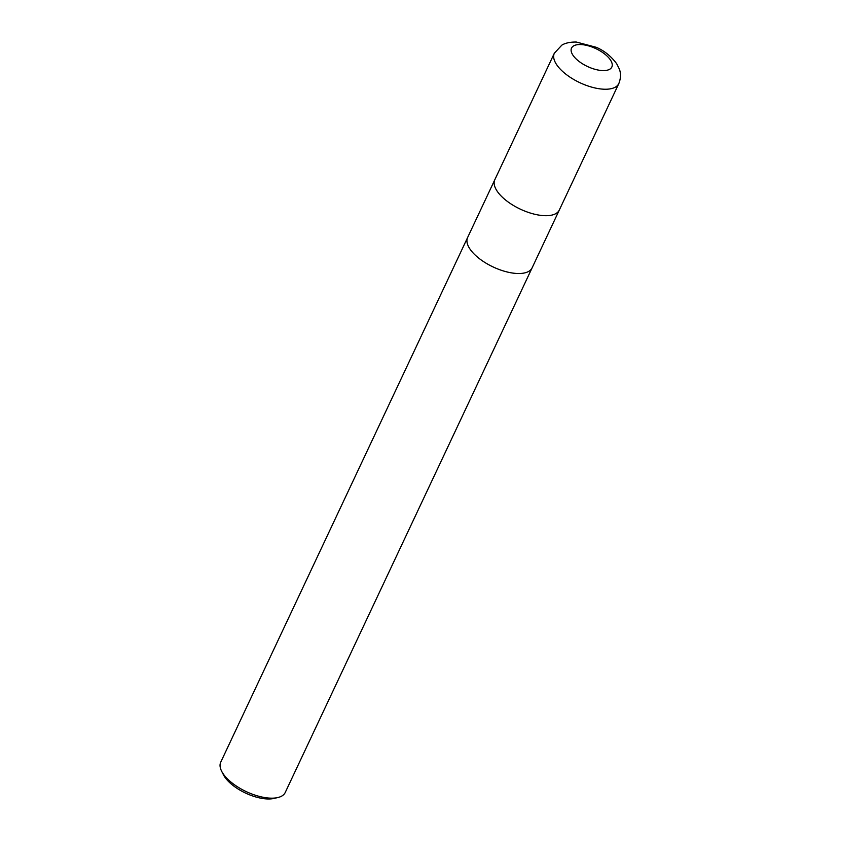 <?xml version="1.0" encoding="UTF-8"?>
<svg xmlns="http://www.w3.org/2000/svg" width="841" height="841" viewBox="0 0 841 841"><rect width="100%" height="100%" fill="white"/><g stroke="black" fill="none" stroke-linecap="round" stroke-linejoin="round"><path stroke-width="1.26" d="M467.649 237.435A35.637 15.79 25.2 0 0 467.617 237.509A35.637 15.79 25.2 0 0 480.936 259.806A35.637 15.79 25.2 0 0 517.131 273.483A35.637 15.79 25.2 0 0 532.111 267.858A35.637 15.79 25.2 0 0 532.143 267.785M494.855 179.627A35.637 15.79 25.2 0 0 494.823 179.701A35.637 15.79 25.2 0 0 508.143 201.987A35.637 15.79 25.2 0 0 544.337 215.674A35.637 15.79 25.2 0 0 559.307 210.04A35.637 15.79 25.2 0 0 559.349 209.966M221.625 771.208L223.401 774.708A32.074 14.213 25.2 0 0 267.165 798.95A32.074 14.213 25.2 0 0 273.861 798.456L277.688 797.583A35.637 15.79 25.2 0 0 285.225 792.506L532.111 267.858A35.637 15.79 25.2 0 1 517.131 273.483A35.637 15.79 25.2 0 1 480.936 259.806A35.637 15.79 25.2 0 1 467.617 237.509L220.741 762.167A35.637 15.79 25.2 0 0 221.625 771.208A35.637 15.79 25.2 0 0 270.255 798.141A35.637 15.79 25.2 0 0 277.688 797.583M467.617 237.509L494.823 179.701A35.637 15.79 25.2 0 0 508.143 201.987A35.637 15.79 25.2 0 0 544.337 215.674A35.637 15.79 25.2 0 0 559.307 210.04L532.111 267.858M603.849 89.209A35.637 15.79 25.2 0 0 618.818 83.574L618.818 83.574C622.088 75.259 619.617 69.898 619.239 68.836L616.716 63.79C611.123 56.242 604.332 50.754 596.343 47.327L576.358 42.05C567.423 41.871 562.934 44.415 561.788 45.193L554.335 53.235A35.637 15.79 25.2 0 0 567.654 75.522A35.637 15.79 25.2 0 0 603.849 89.209M602.471 70.57A22.276 9.871 25.2 0 0 609.21 58.323A22.276 9.871 25.2 0 0 580.889 44.562A22.276 9.871 25.2 0 0 574.151 56.81A22.276 9.871 25.2 0 0 602.471 70.57M494.823 179.701L554.335 53.235M559.307 210.04L618.818 83.574"/></g></svg>
